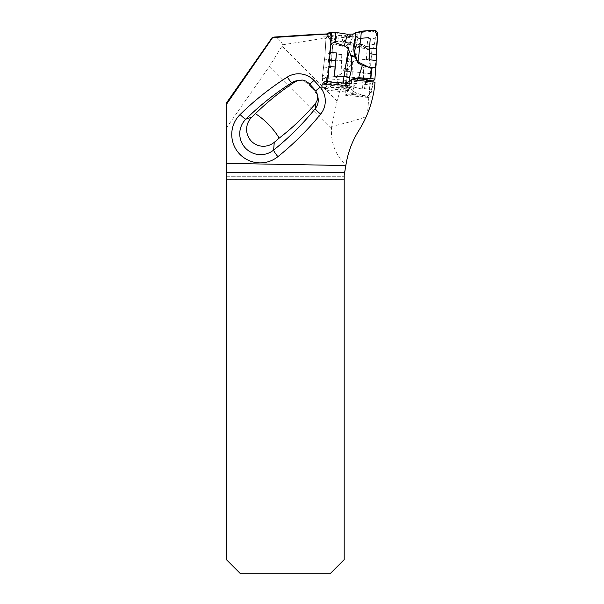 <?xml version="1.0" encoding="UTF-8"?>
<svg xmlns="http://www.w3.org/2000/svg" width="604" height="604" viewBox="0 0 604 604"><rect width="100%" height="100%" fill="white"/><g stroke="black" fill="none" stroke-linecap="round" stroke-linejoin="round"><path stroke-width="0.45" stroke-dasharray="3.02 2.27" d="M319.561 34.111C321.101 33.892 322.423 34.806 323.525 36.844L329.784 36.852L326.175 34.941L327.693 34.941L322.415 34.088M327.693 34.941L327.791 33.741L326.122 38.211A3.752 3.518 20.3 0 0 325.926 39.169L325.103 53.031A9.453 0.898 95.3 0 1 324.537 59.162L322.204 78.203L321.539 89.709L323.789 83.624A7.105 0.672 95.3 0 1 324.054 83.239A7.105 0.672 95.3 0 1 324.235 83.631L325.239 88.433L327.708 81.751M375.076 81.827L373.129 83.246L370.463 96.187L368.931 97.478L370.697 74.549L367.474 113.756C371.603 103.624 374.125 93.099 375.046 82.182M367.474 113.756L366.198 116.753A1181.764 133.084 4.7 0 1 331.724 126.379L337.017 101.14L353.989 43.292L358.67 44.545C362.657 45.625 366.235 47.875 369.391 51.302C367.927 48.275 365.707 46.025 362.732 44.553L357.281 42.869L341.69 41.366C337.349 40.936 333.378 39.434 329.784 36.852M366.198 116.753C363.578 122.499 361.139 127.044 358.889 130.404C351.928 142.099 347.594 153.726 345.896 165.285A90.117 90.117 0 0 0 345.209 171.181A7.565 7.565 0 0 0 344.197 174.964L344.197 176.73L226.372 176.73L226.372 103.08M226.372 176.73L226.372 559.621L240.558 573.8L330.011 573.8L344.197 559.621L344.197 176.73L226.372 176.73M370.697 74.549L368.742 59.207L369.391 51.302M226.372 127.957L269.263 66.629L282.831 44.756L324.507 38.203L334.601 41.359L341.69 41.366M282.831 44.756C279.493 39.283 276.579 36.723 274.073 37.078M323.525 36.844L324.507 38.203M331.724 126.379L331.468 128.841C330.856 143.11 335.665 155.258 345.896 165.285M353.989 43.292L334.601 41.359M373.129 83.246L349.701 81.064L350.214 80.687M372.593 85.058L349.165 82.876A6.621 0.627 95.3 0 1 349.701 81.064M349.308 42.076L348.531 55.213A9.453 0.898 95.3 0 1 347.964 61.344L347.285 71.302A9.453 0.898 95.3 0 1 347.021 76.859L345.503 95.296L347.036 94.005L349.044 83.48M348.901 42.076L344.967 91.883L347.217 85.806A7.105 0.672 95.3 0 1 347.481 85.421A7.105 0.672 95.3 0 1 347.662 85.813L348.667 90.608L351.234 83.662M348.667 90.608L325.239 88.433M326.175 34.941L325.103 53.031L332.132 53.688A9.453 0.898 95.3 0 1 331.566 59.819L324.537 59.162A9.453 0.898 -84.7 0 0 325.103 53.031L348.531 55.213M370.463 96.187L347.036 94.005M368.931 97.478L345.503 95.296M368.742 59.207L347.285 61.653M347.964 61.344L324.537 59.162L323.548 67.067L330.577 67.724L331.566 59.819M345.631 80.385L322.204 78.203M344.967 91.883L321.539 89.709M347.662 85.813L324.235 83.631M344.771 67.89L348.825 67.859L349.369 67.006L345.329 67.014L341.086 74.073L336.36 76.202L338.376 88.199L326.084 87.776A3.752 1.246 3.4 0 1 322.136 86.296A3.752 1.246 3.4 0 1 322.159 86.168L323.925 81.397L330.954 82.053A9.453 0.898 95.3 0 1 331.302 81.54A9.453 0.898 95.3 0 1 331.536 82.053L324.507 81.397A9.453 0.898 -84.7 0 0 324.272 80.883A9.453 0.898 -84.7 0 0 323.925 81.397M346.017 86.697L350.38 87.406L346.017 86.697L339.305 87.505L343.51 83.209L331.354 84.107A3.752 3.518 -159.7 0 1 327.194 80.219L328.017 66.349L328.969 66.44M354.11 36.761L349.444 36.625L354.11 36.761L357.968 33.696L362.74 32.291L361.351 31.197M330.766 33.741L329.195 37.984L336.224 38.641L337.311 35.704A1.419 0.468 3.4 0 1 339.131 35.41L347.262 36.655C350.554 36.663 352.6 35.81 353.416 34.096L352.192 34.858L352.366 35.93L350.033 36.534M372.54 83.503L371.43 89.317L364.401 88.66L365.518 82.854L372.54 83.503A9.453 0.898 95.3 0 1 372.985 81.638M350.38 87.406L352.562 91.03L356.624 93.258L365.896 96.051L368.893 95.326L370.811 92.238A54.36 5.142 95.3 0 1 371.43 89.317M330.954 82.053L329.867 84.99A1.419 0.468 -176.6 0 0 329.859 85.036A1.419 0.468 -176.6 0 0 331.347 85.594L339.841 85.896C343.117 86.5 344.741 87.693 344.688 89.475L346.613 91.03L352.676 93.854L364.537 97.093A3.752 3.715 45.1 0 0 369.203 93.839L370.403 79.26L363.374 78.603A9.453 0.898 -84.7 0 0 363.638 73.046L370.667 73.703A9.453 0.898 95.3 0 1 370.403 79.26M370.667 73.703L370.667 67.686L363.638 67.029L363.638 73.046M349.369 67.006L352.585 61.721L357.009 60.174L366.371 59.23C369.497 59.804 370.954 61.381 370.735 63.964A54.36 5.142 95.3 0 1 370.667 67.686M331.724 32.639L341.29 34.436L342.415 39.23L348.168 42.642L349.724 44.885L355.424 47.354L367.24 48.697A3.752 0.423 -175.3 0 0 371.988 48.72L373.521 47.188L366.492 46.538A9.453 0.898 -84.7 0 0 367.262 43.949L374.291 44.598A9.453 0.898 95.3 0 1 373.521 47.188M374.291 44.598L375.401 38.792L368.372 38.135L367.262 43.949M362.74 32.291L372.457 31.302C375.507 31.989 376.692 33.507 376.028 35.862A54.36 5.142 95.3 0 1 375.401 38.792M369.135 59.766L369.331 53.771M369.595 48.214L369.399 48.192A9.453 0.898 -84.7 0 0 369.135 53.748M369.399 48.192L370.139 39.222A1.419 1.404 45.1 0 0 368.599 37.69L360.165 38.377C356.911 38.18 355.258 36.414 355.22 33.084L355.235 32.888M366.492 46.538L365.548 47.482L363.751 47.467L355.597 46.538L349.746 44.862L350.932 44.598L356.081 46.282L365.571 47.165A54.36 5.142 -84.7 0 0 368.372 38.135M357.968 33.696C357.417 40.294 356.783 44.485 356.081 46.282M350.932 44.598C349.935 41.955 350.796 39.411 353.514 36.98M329.467 60.309L328.584 60.226A9.453 0.898 -84.7 0 0 328.017 66.349M328.584 60.226L329.573 52.314L330.124 52.367M330.705 45.308L330.101 47.701A54.36 5.142 -84.7 0 0 329.573 52.314M328.614 37.984L328.108 35.259L335.137 35.915L335.643 38.641L328.614 37.984A9.453 0.898 -84.7 0 0 328.848 38.497A9.453 0.898 -84.7 0 0 329.195 37.984M327.798 33.688L327.768 34.179A54.36 5.142 -84.7 0 0 328.108 35.259M322.136 86.296L323.019 71.68A54.36 5.142 -84.7 0 0 323.548 67.067M324.507 81.397L325.012 84.122L332.041 84.779L331.536 82.053M339.305 87.505L330.078 87.55C326.945 87.021 325.375 86.236 325.352 85.202A54.36 5.142 -84.7 0 0 325.012 84.122M352.192 34.858L347.285 36.338L337.326 35.41A54.36 5.142 95.3 0 1 335.96 36.852A54.36 5.142 95.3 0 1 335.137 35.915M336.224 38.641A9.453 0.898 95.3 0 1 335.877 39.154A9.453 0.898 95.3 0 1 335.643 38.641M349.444 36.625L345.873 35.666L346.062 37.788L346.824 36.293M345.873 35.666L341.29 34.436M347.549 34.239L346.688 36.572M344.476 83.11L343.517 83.035M352.698 79.486C349.958 81.782 349.052 84.318 349.995 87.097M366.553 81.057A54.36 5.142 -84.7 0 0 364.401 88.66M366.862 80.317L366.281 80.264A9.453 0.898 -84.7 0 0 365.518 82.854M366.281 80.264L367.224 79.32M352.562 91.03L356.836 80.181M343.548 87.097L342.46 85.421L341.305 84.787L339.342 86.168L329.852 85.285A54.36 5.142 95.3 0 1 331.211 83.843A54.36 5.142 95.3 0 1 332.041 84.779M339.237 85.866L338.376 88.199L344.688 89.498L344.129 88.554L339.342 86.168M344.129 88.554C346.741 88.101 347.504 87.55 346.409 86.878L341.305 84.779L331.211 83.843M363.374 78.603L362.642 87.572A1.419 1.404 -134.9 0 1 360.875 88.803L351.151 86.417L348.055 87.852L346.613 91.03L347.738 88.176C346.258 81.223 346.62 74.451 348.825 67.859M353.264 86.727L352.676 93.854L356.624 93.258M362.234 88.448L362.604 87.61A54.36 5.142 -84.7 0 0 363.638 67.029M352.585 61.721L353.113 86.727L348.055 87.852M353.113 86.727L360.852 88.826L362.211 88.471M322.159 86.168L323.019 71.68C322.408 75.017 323.623 77.048 326.673 77.757L336.36 76.202M332.132 53.688L332.638 45.157A1.419 1.329 -159.7 0 1 334.367 43.994L344.106 46.357L346.711 45.557L348.153 42.831L347.104 45.376L342.559 46.274L334.344 44.062L332.6 45.262A54.36 5.142 95.3 0 1 330.577 67.724M341.086 74.073L342.091 46.146M347.104 45.376C348.372 52.744 347.783 59.955 345.329 67.014M356.179 46.606L355.424 47.354L357.009 60.174M342.007 46.01L342.415 39.23L330.501 36.097A3.752 3.518 20.3 0 0 326.122 38.211M376.156 60.423L376.126 62.227M362.732 44.553L358.67 44.545M357.281 42.869L351.498 42.861M357.462 44.16L361.939 44.167M226.372 179.094L344.197 179.094M315.024 89.943L314.933 91.31A188.478 186.938 33 0 0 309.006 84.794L309.18 83.503M315.711 90.819L314.933 91.317L318.044 97.825A13.575 13.469 33 0 0 314.933 91.31L309.014 84.802A13.575 13.469 33 0 0 295.847 80.944C300.898 79.871 305.284 81.155 309.014 84.802L309.829 84.183M269.263 66.629L331.468 128.841M337.017 101.14L282.045 46.168M370.448 79.041L347.021 76.859M370.599 73.469L347.285 71.302M347.217 85.806L323.789 83.624M376.096 64.145L374.842 79.388M370.811 92.238L369.203 93.839M370.735 63.964L371.988 48.72M376.028 35.862L377.628 34.269M372.457 31.302L373.559 30.2M330.101 47.701L330.932 33.741M327.768 34.179L325.926 39.169M325.352 85.202L327.194 80.219M330.078 87.55L331.354 84.107M365.647 95.991L364.537 97.093M326.673 77.757L326.084 87.776M366.371 59.23L367.24 48.697M331.77 32.646L330.501 36.097M347.481 85.421L324.054 83.239M335.96 36.852L346.062 37.788C349.029 37.758 351.135 37.138 352.366 35.93M328.848 38.497L335.877 39.154M369.406 94.888L368.138 96.149M324.272 80.883L331.302 81.54"/><path stroke-width="0.91" d="M322.883 34.088L331.656 33.741L327.708 81.751L351.234 83.662L351.558 79.705L375.046 82.182C373.536 99.554 368.153 115.628 358.889 130.404C352.094 141.208 347.753 152.918 345.858 165.534L226.372 163.359L226.372 104.447L272.631 37.576L331.656 33.741M319.758 34.088L274.337 37.048L272.631 37.576M319.788 34.088L321.947 34.118M272.268 37.456L226.372 103.08L226.372 104.447M226.372 172.465L344.62 172.465L344.197 174.964L344.197 559.621L330.011 573.8L240.558 573.8L226.372 559.621L226.372 163.359M344.62 172.465L345.858 165.534M255.477 113.658A282.06 279.735 123 0 0 251.838 117.108A17.018 16.874 123 0 0 250.871 140.641A17.018 16.874 123 0 0 274.261 142.325A280.49 278.18 123 0 0 279.214 138.112A459.576 189.082 -41.8 0 0 255.477 113.658C267.625 101.698 280.92 91.023 295.356 81.646L298.67 80.249L302.377 80.06L305.926 81.117L309.18 83.503L315.024 89.943L316.904 92.971L317.734 96.391L317.432 99.819L315.311 103.896C304.371 116.534 292.344 127.942 279.214 138.112M350.214 80.687L351.558 79.705M349.044 83.48L349.165 82.876M350.697 55.432L354.684 56.217L355.114 57.154L351.113 56.399L348.334 48.69L344.235 45.745L347.549 34.239L335.771 32.427A3.752 1.246 -176.6 0 0 330.962 33.212L330.766 33.741M354.684 56.217C353.227 49.279 353.627 42.514 355.892 35.908L355.235 32.888L353.438 34.028L347.549 34.239M355.235 32.888L361.351 31.197L373.559 30.2A3.752 3.715 -134.9 0 1 377.628 34.269L376.428 48.849L369.595 48.214M369.331 53.771L376.164 54.405L376.164 60.423L369.135 59.766A54.36 5.142 -84.7 0 1 370.169 39.192L368.621 37.667L360.203 38.346C358.255 38.377 356.821 37.561 355.892 35.908M344.476 83.11L348.259 82.038L352.124 79.033L358.61 77.697L370.864 78.596A3.752 0.423 4.7 0 1 374.865 79.343L376.096 64.145A54.36 5.142 95.3 0 1 376.164 60.423M374.865 79.343A3.752 0.423 4.7 0 1 374.842 79.388L373.31 80.913L366.862 80.317M372.985 81.638A9.453 0.898 95.3 0 1 373.31 80.913M376.164 54.405A9.453 0.898 95.3 0 1 376.428 48.849M355.114 57.154L357.938 63.012L360.679 38.309M376.096 64.145C376.284 66.765 374.835 68.071 371.732 68.063L362.347 65.375L357.938 63.012M361.351 31.197L360.769 38.301M327.768 34.179C327.345 33.107 328.674 32.593 331.77 32.646M330.705 45.308L331.943 43.367L334.027 42.295L344.235 45.745M330.124 52.367L336.602 52.971L335.613 60.876L329.467 60.309M328.969 66.44L335.046 67.006A9.453 0.898 95.3 0 1 335.613 60.876M335.046 67.006L334.541 75.538A1.419 1.329 20.3 0 0 336.111 77.002L344.507 76.383C347.844 76.429 349.656 77.886 349.942 80.74L349.218 78.029L344.544 76.278L336.134 76.942L334.578 75.432A54.36 5.142 95.3 0 1 336.602 52.971M348.334 48.69L344.069 76.315M349.218 78.029C351.694 71.015 352.328 63.805 351.113 56.399M352.124 79.033L352.698 79.486L352.328 79.773M352.102 79.079L352.698 79.486L357.711 78.754L367.202 79.637A54.36 5.142 -84.7 0 0 366.553 81.057M367.202 79.577L357.855 78.445L358.61 77.697L362.347 65.375M356.836 80.181L357.711 78.754M357.855 78.445L352.102 79.056M343.517 83.035L343.91 76.429M376.126 62.227L375.016 67.24L368.772 67.233L357.062 61.434L353.906 48.879L355.892 35.908L355.235 32.888L368.085 30.645L374.91 30.336L377.485 35.976L376.156 60.423M319.561 34.111L274.073 37.078M240.105 114.541A290.554 288.176 -147 0 1 287.33 77.055A21.11 20.936 -147 0 1 313.967 80.4A196.013 194.412 -147 0 1 320.12 87.172A21.11 20.936 -147 0 1 320.641 114.111A290.554 288.176 -147 0 1 277.9 156.67A28.35 28.116 -147 0 1 239.01 153.386A28.35 28.116 -147 0 1 240.105 114.541A7.565 0.944 45.5 0 0 245.881 119.154A20.815 20.642 33 0 0 245.073 147.678A20.815 20.642 33 0 0 273.627 150.086A283.019 280.709 33 0 0 315.265 108.629L315.311 103.896M344.197 179.773L226.372 179.773M295.356 81.646L291.883 82.642A283.019 280.709 33 0 0 245.881 119.154L251.838 117.108M274.261 142.325L273.627 150.086A7.565 0.921 51.2 0 0 277.9 156.67M320.641 114.111A7.565 0.959 39.1 0 1 315.265 108.629A13.575 13.469 33 0 0 318.044 97.825L317.598 95.311M298.474 80.294L295.847 80.944A13.575 13.469 33 0 0 291.883 82.642A7.565 0.876 57.6 0 1 287.33 77.055M320.12 87.172L315.711 90.819M309.829 84.183L313.967 80.4M330.932 33.741L330.962 33.212M335.175 42.439L335.771 32.427M371.732 68.063L370.864 78.596M319.992 34.081L322.415 34.088"/></g></svg>
